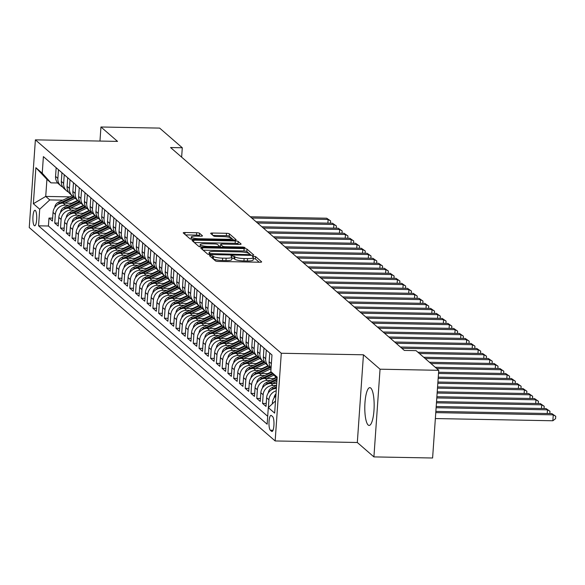 <?xml version="1.0" encoding="UTF-8"?>
<svg xmlns="http://www.w3.org/2000/svg" width="585" height="585" viewBox="0 0 585 585"><rect width="100%" height="100%" fill="white"/><g stroke="black" fill="none" stroke-linecap="round" stroke-linejoin="round"><path stroke-width="0.88" d="M210.695 255.374L209.481 255.689L215.499 260.917A2.377 0.468 4 0 0 218.373 261.451L259.85 262.234A2.377 0.468 4 0 0 261.649 261.904A2.377 0.468 4 0 0 261.583 261.78L255.565 256.559L252.289 256.413L253.115 257.173A7.612 1.492 4 0 1 253.334 257.568A7.612 1.492 4 0 1 247.557 258.607L244.099 258.541A7.612 1.492 4 0 1 234.914 256.83L232.128 255.784L230.863 256.011L231.689 256.771A7.612 1.492 4 0 1 231.909 257.166A7.612 1.492 4 0 1 226.124 258.204L222.673 258.139A7.612 1.492 4 0 1 213.488 256.427L210.695 255.374M259.192 262.219L255.396 258.928L253.268 258.555M253.334 257.568L253.173 259.937A7.612 1.492 4 0 1 247.389 260.976L243.938 260.917A7.612 1.492 4 0 1 234.746 259.199L233.971 258.526L231.835 258.153M368.177 425.024A18.903 4.673 -88.9 0 0 369.12 425.434A18.903 4.673 -88.9 0 0 374.086 408.549A18.903 4.673 -88.9 0 0 370.766 388.052A18.903 4.673 -88.9 0 0 369.83 387.643A18.903 4.673 -88.9 0 0 364.864 404.528A18.903 4.673 -88.9 0 0 368.177 425.024M34.281 225.634A7.751 1.916 -88.9 0 0 34.669 225.803A7.751 1.916 -88.9 0 0 36.701 218.87A7.751 1.916 -88.9 0 0 35.341 210.461A7.751 1.916 -88.9 0 0 34.961 210.293A7.751 1.916 -88.9 0 0 32.921 217.225A7.751 1.916 -88.9 0 0 34.281 225.634M199.536 233.269A2.377 0.468 4 0 0 196.662 232.735L185.028 232.516A2.377 0.468 4 0 0 183.222 232.837A2.377 0.468 4 0 0 183.288 232.962L189.971 238.768A2.377 0.468 4 0 0 192.845 239.302L234.322 240.077A2.377 0.468 4 0 0 236.128 239.755A2.377 0.468 4 0 0 236.055 239.631L229.371 233.832A2.377 0.468 4 0 0 226.505 233.291L212.443 233.027A2.377 0.468 4 0 0 210.644 233.356A2.377 0.468 4 0 0 210.71 233.481L213.569 235.96A2.377 0.468 4 0 0 216.443 236.494L223.411 236.625A6.362 1.243 4 0 1 231.272 238.387A6.362 1.243 4 0 1 226.439 239.258L199.141 238.746A6.362 1.243 4 0 1 191.273 236.983A6.362 1.243 4 0 1 196.107 236.113L200.655 236.201A2.377 0.468 4 0 0 202.461 235.872A2.377 0.468 4 0 0 202.395 235.748L199.536 233.269L199.368 235.638A2.377 0.468 4 0 0 196.494 235.104L185.518 234.899M117.541 141.394L100.949 126.996L159.632 128.1L182.293 147.764L170.557 147.537L404.337 350.422L416.074 350.642L438.728 370.305L380.045 369.201L363.446 354.795L281.29 353.252L35.385 139.852L117.541 141.394M202.651 247.806A2.377 0.468 4 0 0 200.845 248.135A2.377 0.468 4 0 0 200.911 248.252L207.595 254.058A2.377 0.468 4 0 0 210.468 254.592L251.945 255.374A2.377 0.468 4 0 0 253.751 255.045A2.377 0.468 4 0 0 253.678 254.921L246.994 249.122A2.377 0.468 4 0 0 244.12 248.588L202.651 247.806L202.52 249.649M198.783 246.409L192.099 240.611A2.377 0.468 4 0 1 192.034 240.486A2.377 0.468 4 0 1 193.84 240.157L235.309 240.94A2.377 0.468 4 0 1 238.183 241.473L241.042 243.96A2.377 0.468 4 0 1 241.115 244.084A2.377 0.468 4 0 1 239.309 244.406L222.483 244.091A2.377 0.468 4 0 0 220.684 244.413A2.377 0.468 4 0 0 220.75 244.537L222.644 246.183A2.377 0.468 4 0 0 225.517 246.724L243.031 247.053L245.086 247.513L243.821 247.74L201.657 246.943A2.377 0.468 4 0 1 198.783 246.409M52.635 218.132L48.972 218.066L52.431 221.071L53.038 212.421L55.348 214.424A9.689 9.199 -49 0 1 65.403 205.123L68.569 205.181M58.412 223.141L54.741 223.075L58.207 226.081L58.807 217.43L61.118 219.433A9.689 9.199 -49 0 1 71.173 210.132L74.346 210.19M64.182 228.157L60.511 228.084L63.977 231.09L64.584 222.439L66.895 224.443A9.689 9.199 -49 0 1 76.942 215.141L80.116 215.2M69.959 233.166L66.288 233.093L69.747 236.099L70.354 227.448L72.664 229.452A9.689 9.199 -49 0 1 82.719 220.15L85.893 220.209M75.728 238.175L72.057 238.102L75.523 241.108L76.13 232.457L78.434 234.461A9.689 9.199 -49 0 1 88.489 225.159L91.662 225.218M81.498 243.184L77.834 243.111L81.293 246.117L81.9 237.466L84.211 239.47A9.689 9.199 -49 0 1 94.258 230.168L97.432 230.227M87.275 248.194L83.604 248.12L87.07 251.126L87.67 242.475L89.98 244.479A9.689 9.199 -49 0 1 100.035 235.177L103.209 235.236M93.044 253.203L89.373 253.13L92.839 256.135L93.446 247.484L95.757 249.488A9.689 9.199 -49 0 1 105.805 240.186L108.978 240.245M98.821 258.212L95.15 258.139L98.609 261.144L99.216 252.493L101.527 254.497A9.689 9.199 -49 0 1 111.581 245.195L114.755 245.254M104.591 263.221L100.92 263.148L104.386 266.153L104.993 257.502L107.296 259.506A9.689 9.199 -49 0 1 117.351 250.204L120.525 250.263M110.36 268.23L106.697 268.164L110.155 271.169L110.762 262.511L113.073 264.515A9.689 9.199 -49 0 1 123.121 255.214L126.294 255.272M116.137 273.239L112.466 273.173L115.932 276.178L116.532 267.52L118.843 269.524A9.689 9.199 -49 0 1 128.897 260.223L132.071 260.281M121.907 278.248L118.236 278.182L121.702 281.188L122.309 272.537L124.612 274.541A9.689 9.199 -49 0 1 134.667 265.232L137.841 265.29M127.676 283.257L124.013 283.191L127.471 286.197L128.078 277.546L130.389 279.55A9.689 9.199 -49 0 1 140.444 270.241L143.618 270.299M133.453 288.266L129.782 288.2L133.248 291.206L133.848 282.555L136.159 284.559A9.689 9.199 -49 0 1 146.213 275.25L149.387 275.308M139.223 293.275L135.559 293.209L139.018 296.215L139.625 287.564L141.936 289.568A9.689 9.199 -49 0 1 151.983 280.259L155.157 280.317M145 298.284L141.329 298.218L144.795 301.224L145.394 292.573L147.705 294.577A9.689 9.199 -49 0 1 157.76 285.268L160.934 285.334M150.769 303.293L147.098 303.227L150.564 306.233L151.171 297.582L153.475 299.586A9.689 9.199 -49 0 1 163.529 290.277L166.703 290.343M156.539 308.302L152.875 308.236L156.334 311.242L156.941 302.591L159.252 304.595A9.689 9.199 -49 0 1 169.306 295.286L172.473 295.352M162.316 313.311L158.645 313.246L162.111 316.251L162.71 307.6L165.021 309.604A9.689 9.199 -49 0 1 175.076 300.295L178.249 300.361M168.085 318.32L164.414 318.255L167.88 321.26L168.487 312.609L170.798 314.613A9.689 9.199 -49 0 1 180.845 305.311L184.019 305.37M173.862 323.337L170.191 323.264L173.65 326.269L174.257 317.618L176.568 319.622A9.689 9.199 -49 0 1 186.622 310.321L189.796 310.379M179.632 328.346L175.961 328.273L179.427 331.278L180.034 322.627L182.337 324.631A9.689 9.199 -49 0 1 192.392 315.33L195.565 315.388M185.401 333.355L181.738 333.282L185.196 336.287L185.803 327.637L188.114 329.64A9.689 9.199 -49 0 1 198.161 320.339L201.335 320.397M191.178 338.364L187.507 338.291L190.973 341.296L191.573 332.646L193.884 334.649A9.689 9.199 -49 0 1 203.938 325.348L207.112 325.406M196.948 343.373L193.277 343.3L196.743 346.305L197.35 337.655L199.661 339.658A9.689 9.199 -49 0 1 209.708 330.357L212.881 330.415M202.717 348.382L199.054 348.309L202.512 351.314L203.119 342.664L205.43 344.667A9.689 9.199 -49 0 1 215.485 335.366L218.658 335.424M208.494 353.391L204.823 353.318L208.289 356.323L208.896 347.673L211.2 349.676A9.689 9.199 -49 0 1 221.254 340.375L224.428 340.433M214.264 358.4L210.6 358.327L214.059 361.333L214.666 352.682L216.977 354.685A9.689 9.199 -49 0 1 227.024 345.384L230.197 345.442M220.04 363.409L216.37 363.336L219.836 366.349L220.435 357.691L222.746 359.695A9.689 9.199 -49 0 1 232.801 350.393L235.974 350.452M225.81 368.418L222.139 368.353L225.605 371.358L226.212 362.7L228.516 364.704A9.689 9.199 -49 0 1 238.57 355.402L241.744 355.461M231.58 373.427L227.916 373.362L231.375 376.367L231.982 367.709L234.292 369.72A9.689 9.199 -49 0 1 244.347 360.411L247.521 360.47M237.356 378.436L233.686 378.371L237.152 381.376L237.751 372.725L240.062 374.729A9.689 9.199 -49 0 1 250.117 365.42L253.29 365.479M243.126 383.446L239.455 383.38L242.921 386.385L243.528 377.734L245.839 379.738A9.689 9.199 -49 0 1 255.886 370.429L259.06 370.488M248.903 388.455L245.232 388.389L248.698 391.394L249.298 382.744L251.608 384.747A9.689 9.199 -49 0 1 261.663 375.438L264.837 375.497M254.672 393.464L251.002 393.398L254.468 396.403L255.075 387.753L257.378 389.756A9.689 9.199 -49 0 1 267.433 380.447L270.606 380.506M260.442 398.473L256.778 398.407L260.237 401.412L260.844 392.762L263.155 394.765A9.689 9.199 -49 0 1 273.21 385.457L276.376 385.522M266.219 403.482L262.548 403.416L266.014 406.421L266.614 397.771L268.924 399.774A9.689 9.199 -49 0 1 276.208 390.831M271.067 368.082A9.689 9.199 131 0 1 269.137 361.742L269.743 353.091L266.277 350.086L265.67 358.737A9.689 9.199 -49 0 0 268.712 366.232A9.689 9.199 -49 0 0 270.643 367.504M268.712 366.232L266.402 364.228A9.689 9.199 131 0 1 263.367 356.733L263.967 348.082L260.508 345.077L259.901 353.728A9.689 9.199 -49 0 0 262.936 361.223A9.689 9.199 -49 0 0 264.873 362.495M262.936 361.223L260.632 359.219A9.689 9.199 131 0 1 257.59 351.724L258.197 343.073L254.731 340.068L254.131 348.718A9.689 9.199 -49 0 0 257.166 356.214A9.689 9.199 -49 0 0 259.096 357.486M257.166 356.214L254.855 354.21A9.689 9.199 131 0 1 251.821 346.715L252.427 338.064L248.961 335.059L248.354 343.709A9.689 9.199 -49 0 0 251.389 351.205A9.689 9.199 -49 0 0 253.327 352.477M251.389 351.205L249.086 349.201A9.689 9.199 131 0 1 246.044 341.706L246.651 333.055L243.184 330.042L242.585 338.7A9.689 9.199 -49 0 0 245.62 346.196A9.689 9.199 -49 0 0 247.55 347.468M245.62 346.196L243.309 344.192A9.689 9.199 131 0 1 240.274 336.697L240.881 328.039L237.415 325.033L236.808 333.691A9.689 9.199 -49 0 0 239.85 341.187A9.689 9.199 -49 0 0 241.78 342.459M239.85 341.187L237.539 339.183A9.689 9.199 131 0 1 234.505 331.688L235.104 323.03L231.645 320.024L231.038 328.675A9.689 9.199 -49 0 0 234.073 336.178A9.689 9.199 -49 0 0 236.011 337.45M234.073 336.178L231.77 334.174A9.689 9.199 131 0 1 228.728 326.671L229.335 318.021L225.868 315.015L225.269 323.666A9.689 9.199 -49 0 0 228.304 331.168A9.689 9.199 -49 0 0 230.234 332.441M228.304 331.168L225.993 329.165A9.689 9.199 131 0 1 222.958 321.662L223.565 313.012L220.099 310.006L219.492 318.657A9.689 9.199 -49 0 0 222.534 326.159A9.689 9.199 -49 0 0 224.464 327.432M222.534 326.159L220.223 324.156A9.689 9.199 131 0 1 217.181 316.653L217.788 308.002L214.329 304.997L213.722 313.648A9.689 9.199 -49 0 0 216.757 321.15A9.689 9.199 -49 0 0 218.688 322.415M216.757 321.15L214.446 319.147A9.689 9.199 131 0 1 211.412 311.644L212.019 302.993L208.552 299.988L207.946 308.639A9.689 9.199 -49 0 0 210.988 316.134A9.689 9.199 -49 0 0 212.918 317.406M210.988 316.134L208.677 314.13A9.689 9.199 131 0 1 205.642 306.635L206.242 297.984L202.783 294.979L202.176 303.63A9.689 9.199 -49 0 0 205.211 311.125A9.689 9.199 -49 0 0 207.148 312.397M205.211 311.125L202.907 309.121A9.689 9.199 131 0 1 199.865 301.626L200.472 292.975L197.006 289.97L196.406 298.621A9.689 9.199 -49 0 0 199.441 306.116A9.689 9.199 -49 0 0 201.372 307.388M199.441 306.116L197.13 304.112A9.689 9.199 131 0 1 194.096 296.617L194.703 287.966L191.236 284.961L190.63 293.611A9.689 9.199 -49 0 0 193.672 301.107A9.689 9.199 -49 0 0 195.602 302.379M193.672 301.107L191.361 299.103A9.689 9.199 131 0 1 188.326 291.608L188.926 282.957L185.467 279.952L184.86 288.602A9.689 9.199 -49 0 0 187.895 296.098A9.689 9.199 -49 0 0 189.825 297.37M187.895 296.098L185.584 294.094A9.689 9.199 131 0 1 182.549 286.599L183.156 277.948L179.69 274.943L179.083 283.593A9.689 9.199 -49 0 0 182.125 291.089A9.689 9.199 -49 0 0 184.056 292.361M182.125 291.089L179.814 289.085A9.689 9.199 131 0 1 176.78 281.59L177.379 272.939L173.921 269.934L173.314 278.584A9.689 9.199 -49 0 0 176.348 286.08A9.689 9.199 -49 0 0 178.286 287.352M176.348 286.08L174.045 284.076A9.689 9.199 131 0 1 171.003 276.581L171.61 267.93L168.144 264.925L167.544 273.575A9.689 9.199 -49 0 0 170.579 281.071A9.689 9.199 -49 0 0 172.509 282.343M170.579 281.071L168.268 279.067A9.689 9.199 131 0 1 165.233 271.572L165.84 262.921L162.374 259.916L161.767 268.566A9.689 9.199 -49 0 0 164.809 276.061A9.689 9.199 -49 0 0 166.74 277.334M164.809 276.061L162.498 274.058A9.689 9.199 131 0 1 159.464 266.563L160.063 257.912L156.605 254.906L155.998 263.557A9.689 9.199 -49 0 0 159.032 271.052A9.689 9.199 -49 0 0 160.97 272.325M159.032 271.052L156.729 269.049A9.689 9.199 131 0 1 153.687 261.553L154.294 252.903L150.828 249.897L150.228 258.548A9.689 9.199 -49 0 0 153.263 266.043A9.689 9.199 -49 0 0 155.193 267.316M153.263 266.043L150.952 264.04A9.689 9.199 131 0 1 147.917 256.544L148.524 247.894L145.058 244.888L144.451 253.539A9.689 9.199 -49 0 0 147.493 261.034A9.689 9.199 -49 0 0 149.424 262.307M147.493 261.034L145.182 259.031A9.689 9.199 131 0 1 142.14 251.535L142.747 242.885L139.288 239.879L138.682 248.53A9.689 9.199 -49 0 0 141.716 256.025A9.689 9.199 -49 0 0 143.647 257.298M141.716 256.025L139.405 254.022A9.689 9.199 131 0 1 136.371 246.526L136.978 237.876L133.512 234.87L132.905 243.521A9.689 9.199 -49 0 0 135.947 251.016A9.689 9.199 -49 0 0 137.877 252.289M135.947 251.016L133.636 249.013A9.689 9.199 131 0 1 130.601 241.517L131.201 232.859L127.742 229.854L127.135 238.512A9.689 9.199 -49 0 0 130.17 246.007A9.689 9.199 -49 0 0 132.108 247.28M130.17 246.007L127.866 244.004A9.689 9.199 131 0 1 124.824 236.508L125.431 227.85L121.965 224.845L121.366 233.503A9.689 9.199 -49 0 0 124.4 240.998A9.689 9.199 -49 0 0 126.331 242.27M124.4 240.998L122.09 238.994A9.689 9.199 131 0 1 119.055 231.499L119.662 222.841L116.196 219.836L115.589 228.486A9.689 9.199 -49 0 0 118.631 235.989A9.689 9.199 -49 0 0 120.561 237.261M118.631 235.989L116.32 233.985A9.689 9.199 131 0 1 113.278 226.483L113.885 217.832L110.426 214.827L109.819 223.477A9.689 9.199 -49 0 0 112.854 230.98A9.689 9.199 -49 0 0 114.784 232.252M112.854 230.98L110.543 228.976A9.689 9.199 131 0 1 107.508 221.474L108.115 212.823L104.649 209.818L104.042 218.468A9.689 9.199 -49 0 0 107.084 225.971A9.689 9.199 -49 0 0 109.015 227.236M107.084 225.971L104.773 223.967A9.689 9.199 131 0 1 101.739 216.465L102.338 207.814L98.88 204.808L98.273 213.459A9.689 9.199 -49 0 0 101.307 220.962A9.689 9.199 -49 0 0 103.245 222.227M101.307 220.962L99.004 218.958A9.689 9.199 131 0 1 95.962 211.456L96.569 202.805L93.103 199.799L92.503 208.45A9.689 9.199 -49 0 0 95.538 215.945A9.689 9.199 -49 0 0 97.468 217.218M95.538 215.945L93.227 213.942A9.689 9.199 131 0 1 90.192 206.446L90.799 197.796L87.333 194.79L86.726 203.441A9.689 9.199 -49 0 0 89.768 210.936A9.689 9.199 -49 0 0 91.699 212.209M89.768 210.936L87.457 208.933A9.689 9.199 131 0 1 84.423 201.437L85.022 192.787L81.564 189.781L80.957 198.432A9.689 9.199 -49 0 0 83.991 205.927A9.689 9.199 -49 0 0 85.922 207.2M83.991 205.927L81.681 203.924A9.689 9.199 131 0 1 78.646 196.428L79.253 187.778L75.787 184.772L75.187 193.423A9.689 9.199 -49 0 0 78.222 200.918A9.689 9.199 -49 0 0 80.152 202.191M78.222 200.918L75.911 198.915A9.689 9.199 131 0 1 72.876 191.419L73.476 182.769L70.017 179.763L69.41 188.414A9.689 9.199 -49 0 0 72.445 195.909A9.689 9.199 -49 0 0 74.383 197.182M72.445 195.909L70.141 193.906A9.689 9.199 131 0 1 67.1 186.41L67.706 177.76L64.24 174.754L63.641 183.405A9.689 9.199 -49 0 0 66.675 190.9A9.689 9.199 -49 0 0 68.606 192.172M66.675 190.9L64.365 188.896A9.689 9.199 131 0 1 61.33 181.401L61.937 172.75L58.471 169.745L57.864 178.396A9.689 9.199 -49 0 0 60.906 185.891A9.689 9.199 -49 0 0 62.836 187.163M53.038 212.421A9.689 9.199 131 0 1 63.092 203.119L72.569 203.295M58.807 217.43A9.689 9.199 131 0 1 68.862 208.128L78.339 208.304M64.584 222.439A9.689 9.199 131 0 1 74.639 213.137L84.108 213.313M70.354 227.448A9.689 9.199 131 0 1 80.408 218.146L89.885 218.322M76.13 232.457A9.689 9.199 131 0 1 86.178 223.156L95.655 223.331M81.9 237.466A9.689 9.199 131 0 1 91.955 228.165L101.432 228.34M87.67 242.475A9.689 9.199 131 0 1 97.724 233.174L107.201 233.349M93.446 247.484A9.689 9.199 131 0 1 103.501 238.183L112.971 238.358M99.216 252.493A9.689 9.199 131 0 1 109.271 243.192L118.748 243.367M104.993 257.502A9.689 9.199 131 0 1 115.04 248.201L124.517 248.376M110.762 262.511A9.689 9.199 131 0 1 120.817 253.21L130.294 253.385M116.532 267.52A9.689 9.199 131 0 1 126.587 258.219L136.064 258.394M122.309 272.537A9.689 9.199 131 0 1 132.356 263.228L141.833 263.411M128.078 277.546A9.689 9.199 131 0 1 138.133 268.237L147.61 268.42M133.848 282.555A9.689 9.199 131 0 1 143.903 273.246L153.38 273.429M139.625 287.564A9.689 9.199 131 0 1 149.68 278.255L159.149 278.438M145.394 292.573A9.689 9.199 131 0 1 155.449 283.264L164.926 283.447M151.171 297.582A9.689 9.199 131 0 1 161.219 288.273L170.696 288.456M156.941 302.591A9.689 9.199 131 0 1 166.996 293.282L176.473 293.465M162.71 307.6A9.689 9.199 131 0 1 172.765 298.291L182.242 298.474M168.487 312.609A9.689 9.199 131 0 1 178.542 303.308L188.012 303.483M174.257 317.618A9.689 9.199 131 0 1 184.312 308.317L193.789 308.492M180.034 322.627A9.689 9.199 131 0 1 190.081 313.326L199.558 313.502M185.803 327.637A9.689 9.199 131 0 1 195.858 318.335L205.335 318.511M191.573 332.646A9.689 9.199 131 0 1 201.628 323.344L211.105 323.52M197.35 337.655A9.689 9.199 131 0 1 207.397 328.353L216.874 328.529M203.119 342.664A9.689 9.199 131 0 1 213.174 333.362L222.651 333.538M208.896 347.673A9.689 9.199 131 0 1 218.944 338.371L228.421 338.547M214.666 352.682A9.689 9.199 131 0 1 224.72 343.38L234.197 343.556M220.435 357.691A9.689 9.199 131 0 1 230.49 348.389L239.967 348.565M226.212 362.7A9.689 9.199 131 0 1 236.26 353.398L245.737 353.574M231.982 367.709A9.689 9.199 131 0 1 242.036 358.408L251.513 358.583M237.751 372.725A9.689 9.199 131 0 1 247.806 363.417L257.283 363.599M243.528 377.734A9.689 9.199 131 0 1 253.583 368.426L263.053 368.608M249.298 382.744A9.689 9.199 131 0 1 259.352 373.435L268.829 373.618M255.075 387.753A9.689 9.199 131 0 1 265.122 378.444L274.599 378.627M260.844 392.762A9.689 9.199 131 0 1 270.899 383.453L276.72 383.563M272.632 416.637L271.36 415.533A7.51 1.857 -88.9 0 0 270.987 415.372A7.51 1.857 -88.9 0 0 269.012 422.085A7.51 1.857 -88.9 0 0 270.336 430.231L271.601 431.335A7.51 1.857 -88.9 0 0 271.974 431.496A7.51 1.857 -88.9 0 0 273.948 424.783A7.51 1.857 -88.9 0 0 272.632 416.637M281.29 353.252L275.155 440.951L29.25 227.55L35.385 139.852M48.972 218.066L48.416 226.007L38.551 225.825L267.14 424.198L268.303 407.606L275.506 400.937M38.551 225.825L39.714 209.233L33.367 203.719L35.882 167.69L42.237 173.204L43.392 156.612L271.981 354.985L270.818 371.577L277.173 377.084L274.65 413.112L268.303 407.606M52.701 164.685L56.16 167.741L55.56 176.392A9.689 9.199 131 0 0 58.595 183.887L60.906 185.891M272.31 403.891L272.391 402.78A9.689 9.199 -49 0 1 275.857 395.906M268.383 407.526L268.924 399.774M262.548 403.416L263.155 394.765M256.778 398.407L257.378 389.756M251.002 393.398L251.608 384.747M245.232 388.389L245.839 379.738M239.455 383.38L240.062 374.729M233.686 378.371L234.292 369.72M227.916 373.362L228.516 364.704M222.139 368.353L222.746 359.695M216.37 363.336L216.977 354.685M210.6 358.327L211.2 349.676M204.823 353.318L205.43 344.667M199.054 348.309L199.661 339.658M193.277 343.3L193.884 334.649M187.507 338.291L188.114 329.64M181.738 333.282L182.337 324.631M175.961 328.273L176.568 319.622M170.191 323.264L170.798 314.613M164.414 318.255L165.021 309.604M158.645 313.246L159.252 304.595M152.875 308.236L153.475 299.586M147.098 303.227L147.705 294.577M141.329 298.218L141.936 289.568M135.559 293.209L136.159 284.559M129.782 288.2L130.389 279.55M124.013 283.191L124.612 274.541M118.236 278.182L118.843 269.524M112.466 273.173L113.073 264.515M106.697 268.164L107.296 259.506M100.92 263.148L101.527 254.497M95.15 258.139L95.757 249.488M89.373 253.13L89.98 244.479M83.604 248.12L84.211 239.47M77.834 243.111L78.434 234.461M72.057 238.102L72.664 229.452M66.288 233.093L66.895 224.443M60.511 228.084L61.118 219.433M54.741 223.075L55.348 214.424M48.416 226.007L267.696 416.301M69.79 196.867L45.725 196.421L49.769 199.924L62.8 200.172M363.446 354.795L357.318 442.501L373.91 456.9L380.045 369.201M373.91 456.9L432.6 458.004L438.728 370.305M100.949 126.996L99.962 141.065M357.318 442.501L275.155 440.951M181.635 157.153L182.293 147.764M57.696 182.988L50.961 182.856L46.924 179.354L45.725 196.421L33.367 203.719M277.071 378.495L270.818 371.577M276.376 388.462A9.689 9.199 131 0 0 266.614 397.771M42.237 173.204L50.961 182.856M49.769 199.924L39.714 209.233M35.882 167.69L46.924 179.354M212.055 257.926L213.32 258.797A7.612 1.492 4 0 0 222.505 260.508L222.673 258.139M231.909 257.166L231.74 259.535A7.612 1.492 4 0 1 225.964 260.574L222.505 260.508M251.287 255.36L246.826 251.492A2.377 0.468 4 0 0 243.96 250.958L203.141 250.19M210.198 253.576L248.618 254.636L249.875 254.409L249.013 253.612A7.612 1.492 4 0 0 239.821 251.894L214.936 251.426A7.612 1.492 4 0 0 209.159 252.471A7.612 1.492 4 0 0 209.379 252.866L210.198 253.576L210.132 254.577M194.33 242.541L235.148 243.309L235.309 240.94M238.651 244.391L238.015 243.843A2.377 0.468 4 0 0 235.148 243.309M220.596 246.673A2.377 0.468 4 0 0 220.516 246.79A2.377 0.468 4 0 0 220.582 246.907L221.042 247.309M205.035 243.762A6.362 1.243 4 0 0 200.202 244.632A6.362 1.243 4 0 0 208.063 246.395L217.686 246.57A2.377 0.468 4 0 0 219.492 246.248A2.377 0.468 4 0 0 219.419 246.124L217.525 244.479A2.377 0.468 4 0 0 214.651 243.945L205.035 243.762M199.997 236.186L199.368 235.638M233.664 240.069L229.21 236.201A2.377 0.468 4 0 0 226.336 235.667L212.94 235.411M435.357 418.553L552.84 420.761L553.256 414.838L551.816 413.588L435.854 411.401M435.766 412.622L553.256 414.838L555.75 416.293L555.582 418.67L552.84 420.761M551.816 413.588L555.75 416.293M274.065 397.932A6.42 6.091 -49 0 1 275.996 393.866M436.11 407.73L547.48 409.829L546.039 408.579L436.198 406.509M547.224 413.5L547.48 409.829L549.98 411.284L549.82 413.544M546.039 408.579L549.98 411.284M268.288 392.923A6.42 6.091 -49 0 1 272.098 387.541L276.588 385.42M274.95 388.594L276.412 387.899M276.486 386.941L273.195 388.491A6.42 6.091 131 0 0 270.928 390.239M436.454 402.838L541.71 404.82L540.269 403.562L436.542 401.617M541.454 408.491L541.71 404.82L544.204 406.275L544.05 408.535M540.269 403.562L544.204 406.275M272.493 383.482L276.866 381.42M262.519 387.913A6.42 6.091 -49 0 1 266.321 382.531L276.42 377.764M269.18 383.584L276.976 379.899M277.041 378.941L267.418 383.482A6.42 6.091 131 0 0 265.159 385.222M436.798 397.946L535.94 399.811L534.493 398.553L436.885 396.718M535.684 403.482L535.94 399.811L538.434 401.266L538.273 403.526M534.493 398.553L538.434 401.266M273.517 378.605L276.083 377.391M266.723 378.473L273.97 375.058M256.749 382.904A6.42 6.091 -49 0 1 260.552 377.522L271.52 372.345M263.404 378.575L273.034 374.027M272.449 373.376L261.649 378.473A6.42 6.091 131 0 0 259.389 380.213M437.141 393.047L530.164 394.802L528.723 393.544L437.222 391.826M529.908 398.473L530.164 394.802L532.657 396.257L532.504 398.517M528.723 393.544L532.657 396.257M267.747 373.596L271.184 371.972M260.947 373.464L271.023 368.711M250.972 377.895A6.42 6.091 -49 0 1 254.782 372.513L268.493 366.042M257.634 373.559L270.555 367.46M269.67 366.956L255.879 373.464A6.42 6.091 131 0 0 253.612 375.204M437.485 388.155L524.394 389.793L522.953 388.535L437.565 386.934M524.138 393.464L524.394 389.793L526.888 391.248L526.727 393.508M522.953 388.535L526.888 391.248M261.97 368.587L267.418 366.013A15.385 14.603 -49 0 1 268.105 365.705M255.177 368.455L265.663 363.504M245.203 372.886A6.42 6.091 -49 0 1 249.005 367.504L262.716 361.033M251.857 368.55L264.786 362.451M263.893 361.947L250.102 368.455A6.42 6.091 131 0 0 247.843 370.195M437.821 383.263L518.624 384.784L517.177 383.526L437.909 382.034M518.361 388.455L518.624 384.784L521.118 386.239L520.957 388.498M517.177 383.526L521.118 386.239M256.201 363.577L261.649 361.003A15.385 14.603 -49 0 1 262.336 360.696M249.407 363.446L259.894 358.495M239.426 367.877A6.42 6.091 -49 0 1 243.236 362.495L256.947 356.024M246.088 363.541L259.016 357.442M258.124 356.938L244.333 363.446A6.42 6.091 131 0 0 242.066 365.186M438.165 378.363L512.848 379.767L511.407 378.517L438.253 377.142M512.592 383.438L512.848 379.767L515.341 381.23L515.188 383.489M511.407 378.517L515.341 381.23M250.424 358.568L255.879 355.994A15.385 14.603 -49 0 1 256.559 355.687M243.631 358.437L254.117 353.486M233.656 362.868A6.42 6.091 -49 0 1 237.466 357.486L251.17 351.015M240.318 358.532L253.239 352.433M252.347 351.929L238.563 358.437A6.42 6.091 131 0 0 236.296 360.177M438.509 373.471L507.078 374.758L505.63 373.508L438.596 372.25M506.822 378.429L507.078 374.758L509.572 376.221L509.411 378.48M505.63 373.508L509.572 376.221M244.654 353.559L250.102 350.985A15.385 14.603 -49 0 1 250.789 350.678M237.861 353.428L248.347 348.477M227.887 357.859A6.42 6.091 -49 0 1 231.689 352.477L245.4 346.006M234.541 353.523L247.47 347.424M246.577 346.92L232.786 353.428A6.42 6.091 131 0 0 230.527 355.168M436.688 368.535L501.301 369.749L499.861 368.499L435.247 367.285M501.045 373.42L501.301 369.749L503.802 371.212L503.641 373.471M499.861 368.499L503.802 371.212M238.885 348.55L244.333 345.976A15.385 14.603 -49 0 1 245.02 345.669M232.084 348.419L242.578 343.468M222.11 352.85A6.42 6.091 -49 0 1 225.92 347.468L239.631 340.996M228.772 348.514L241.693 342.415M240.808 341.911L227.017 348.419A6.42 6.091 131 0 0 224.75 350.159M430.918 363.526L495.532 364.74L494.091 363.49L429.478 362.276M495.276 368.411L495.532 364.74L498.025 366.203L497.872 368.462M494.091 363.49L498.025 366.203M233.108 343.541L238.556 340.967A15.385 14.603 -49 0 1 239.243 340.66M226.315 343.41L236.801 338.459M216.34 347.841A6.42 6.091 -49 0 1 220.143 342.452L233.854 335.987M223.002 343.505L235.923 337.406M235.031 336.894L221.24 343.41A6.42 6.091 131 0 0 218.98 345.15M425.149 358.517L489.762 359.731L488.314 358.481L423.701 357.267M489.506 363.402L489.762 359.731L492.256 361.194L492.095 363.453M488.314 358.481L492.256 361.194M227.338 338.525L232.786 335.958A15.385 14.603 -49 0 1 233.473 335.651M220.545 338.401L231.031 333.45M210.571 342.832A6.42 6.091 -49 0 1 214.373 337.443L228.084 330.971M217.225 338.496L230.154 332.397M229.261 331.885L215.47 338.401A6.42 6.091 131 0 0 213.211 340.141M419.372 353.508L483.985 354.722L482.545 353.472L417.931 352.258M483.729 358.393L483.985 354.722L486.479 356.185L486.325 358.444M482.545 353.472L486.479 356.185M221.569 333.516L227.017 330.949A15.385 14.603 -49 0 1 227.704 330.642M214.768 333.392L225.254 328.441M204.794 337.823A6.42 6.091 -49 0 1 208.604 332.434L222.307 325.962M211.456 333.487L224.377 327.388M223.492 326.876L209.701 333.392A6.42 6.091 131 0 0 207.434 335.132M401.866 348.28L478.216 349.713L476.768 348.463L400.418 347.022M477.96 353.384L478.216 349.713L480.709 351.175L480.548 353.435M476.768 348.463L480.709 351.175M215.792 328.507L221.24 325.94A15.385 14.603 -49 0 1 221.927 325.633M208.999 328.382L219.485 323.432M199.024 332.806A6.42 6.091 -49 0 1 202.827 327.424L216.538 320.953M205.679 328.477L218.607 322.379M217.715 321.867L203.924 328.375A6.42 6.091 131 0 0 201.664 330.123M396.089 343.271L472.439 344.704L470.998 343.453L394.648 342.013M472.183 348.375L472.439 344.704L474.94 346.166L474.779 348.426M470.998 343.453L474.94 346.166M210.022 323.498L215.47 320.931A15.385 14.603 -49 0 1 216.157 320.624M203.229 323.373L213.715 318.423M193.247 327.797A6.42 6.091 -49 0 1 197.057 322.415L210.768 315.944M199.909 323.468L212.83 317.37M211.945 316.858L198.154 323.366A6.42 6.091 131 0 0 195.887 325.114M390.319 338.262L466.669 339.695L465.229 338.444L388.879 337.004M466.413 343.366L466.669 339.695L469.163 341.157L469.009 343.417M465.229 338.444L469.163 341.157M204.245 318.489L209.693 315.922A15.385 14.603 -49 0 1 210.381 315.615M197.452 318.364L207.938 313.414M187.478 322.788A6.42 6.091 -49 0 1 191.28 317.406L204.991 310.935M194.14 318.459L207.061 312.361M206.169 311.849L192.377 318.357A6.42 6.091 131 0 0 190.118 320.105M384.55 333.253L460.9 334.686L459.452 333.435L383.102 331.995M460.644 338.357L460.9 334.686L463.393 336.148L463.232 338.408M459.452 333.435L463.393 336.148M198.476 313.48L203.924 310.913A15.385 14.603 -49 0 1 204.611 310.606M191.683 313.355L202.169 308.405M181.708 317.779A6.42 6.091 -49 0 1 185.511 312.397L199.222 305.926M188.363 313.45L201.291 307.352M200.399 306.84L186.608 313.348A6.42 6.091 131 0 0 184.348 315.096M378.773 328.236L455.123 329.677L453.682 328.426L377.332 326.986M454.867 333.348L455.123 329.677L457.616 331.139L457.463 333.399M453.682 328.426L457.616 331.139M192.706 308.47L198.154 305.897A15.385 14.603 -49 0 1 198.841 305.597M185.906 308.346L196.392 303.396M175.931 312.77A6.42 6.091 -49 0 1 179.741 307.388L193.445 300.917M182.593 308.441L195.514 302.343M194.63 301.831L180.838 308.339A6.42 6.091 131 0 0 178.571 310.087M373.003 323.227L449.353 324.668L447.913 323.417L371.563 321.977M449.097 328.339L449.353 324.668L451.847 326.13L451.686 328.39M447.913 323.417L451.847 326.13M186.929 303.461L192.377 300.887A15.385 14.603 -49 0 1 193.065 300.588M180.136 303.337L190.622 298.387M170.162 307.761A6.42 6.091 -49 0 1 173.964 302.379L187.675 295.908M176.816 303.432L189.745 297.334M188.853 296.822L175.061 303.33A6.42 6.091 131 0 0 172.802 305.077M367.234 318.218L443.584 319.659L442.136 318.408L365.786 316.968M443.32 323.329L443.584 319.659L446.077 321.114L445.916 323.381M442.136 318.408L446.077 321.114M181.16 298.452L186.608 295.878A15.385 14.603 -49 0 1 187.295 295.579M174.367 298.328L184.853 293.377M164.385 302.752A6.42 6.091 -49 0 1 168.195 297.37L181.906 290.899M171.047 298.423L183.975 292.317M183.083 291.813L169.292 298.321A6.42 6.091 131 0 0 167.025 300.068M361.457 313.209L437.807 314.65L436.366 313.399L360.016 311.959M437.551 318.32L437.807 314.65L440.3 316.105L440.147 318.364M436.366 313.399L440.3 316.105M175.383 293.443L180.838 290.869A15.385 14.603 -49 0 1 181.518 290.57M168.59 293.319L179.076 288.368M158.615 297.743A6.42 6.091 -49 0 1 162.418 292.361L176.129 285.889M165.277 293.414L178.198 287.308M177.306 286.804L163.515 293.312A6.42 6.091 131 0 0 161.255 295.059M355.687 308.2L432.037 309.64L430.589 308.39L354.239 306.95M431.781 313.311L432.037 309.64L434.531 311.096L434.37 313.355M430.589 308.39L434.531 311.096M169.613 288.434L175.061 285.86A15.385 14.603 -49 0 1 175.749 285.56M162.82 288.303L173.306 283.359M152.846 292.734A6.42 6.091 -49 0 1 156.648 287.352L170.359 280.88M159.5 288.405L172.429 282.299M171.537 281.794L157.745 288.303A6.42 6.091 131 0 0 155.486 290.05M349.91 303.191L426.26 304.631L424.82 303.374L348.47 301.94M426.004 308.302L426.26 304.631L428.754 306.087L428.6 308.346M424.82 303.374L428.754 306.087M163.844 283.425L169.292 280.851A15.385 14.603 -49 0 1 169.979 280.551M157.043 283.294L167.529 278.35M147.069 287.725A6.42 6.091 -49 0 1 150.879 282.343L164.59 275.871M153.731 283.396L166.652 277.29M165.767 276.785L151.976 283.294A6.42 6.091 131 0 0 149.709 285.034M344.141 298.182L420.491 299.622L419.05 298.365L342.7 296.931M420.235 303.293L420.491 299.622L422.984 301.078L422.823 303.337M419.05 298.365L422.984 301.078M158.067 278.416L163.515 275.842A15.385 14.603 -49 0 1 164.202 275.542M151.274 278.284L161.76 273.341M141.299 282.716A6.42 6.091 -49 0 1 145.102 277.334L158.813 270.862M147.954 278.387L160.882 272.281M159.99 271.776L146.199 278.284A6.42 6.091 131 0 0 143.939 280.025M338.371 293.173L414.721 294.613L413.273 293.356L336.923 291.922M414.458 298.284L414.721 294.613L417.215 296.068L417.054 298.328M413.273 293.356L417.215 296.068M152.297 273.407L157.745 270.833A15.385 14.603 -49 0 1 158.433 270.533M145.504 273.275L155.99 268.325M135.523 277.707A6.42 6.091 -49 0 1 139.332 272.325L153.043 265.853M142.184 273.37L155.113 267.272M154.221 266.767L140.429 273.275A6.42 6.091 131 0 0 138.162 275.016M332.594 288.164L408.944 289.604L407.504 288.346L331.154 286.913M408.688 293.275L408.944 289.604L411.438 291.059L411.284 293.319M407.504 288.346L411.438 291.059M146.521 268.398L151.976 265.824A15.385 14.603 -49 0 1 152.656 265.517M139.727 268.266L150.213 263.316M129.753 272.698A6.42 6.091 -49 0 1 133.563 267.316L147.266 260.844M136.415 268.361L149.336 262.263M148.444 261.758L134.66 268.266A6.42 6.091 131 0 0 132.393 270.007M326.825 283.155L403.175 284.595L401.727 283.337L325.377 281.904M402.919 288.266L403.175 284.595L405.668 286.05L405.507 288.31M401.727 283.337L405.668 286.05M140.751 263.389L146.199 260.815A15.385 14.603 -49 0 1 146.886 260.508M133.958 263.257L144.444 258.307M123.983 267.689A6.42 6.091 -49 0 1 127.786 262.307L141.497 255.835M130.638 263.352L143.566 257.254M142.674 256.749L128.883 263.257A6.42 6.091 131 0 0 126.623 264.998M321.048 278.146L397.398 279.579L395.957 278.328L319.607 276.895M397.142 283.25L397.398 279.579L399.899 281.041L399.738 283.301M395.957 278.328L399.899 281.041M134.981 258.38L140.429 255.806A15.385 14.603 -49 0 1 141.117 255.499M128.188 258.248L138.674 253.298M118.207 262.68A6.42 6.091 -49 0 1 122.016 257.298L135.727 250.826M124.868 258.343L137.789 252.245M136.905 251.74L123.113 258.248A6.42 6.091 131 0 0 120.846 259.989M315.278 273.136L391.628 274.57L390.188 273.319L313.838 271.886M391.372 278.241L391.628 274.57L394.122 276.032L393.968 278.292M390.188 273.319L394.122 276.032M129.205 253.371L134.652 250.797A15.385 14.603 -49 0 1 135.34 250.49M122.411 253.239L132.897 248.289M112.437 257.671A6.42 6.091 -49 0 1 116.239 252.289L129.95 245.817M119.099 253.334L132.02 247.236M131.128 246.731L117.336 253.239A6.42 6.091 131 0 0 115.077 254.98M309.509 268.127L385.859 269.561L384.411 268.31L308.061 266.877M385.603 273.232L385.859 269.561L388.352 271.023L388.191 273.283M384.411 268.31L388.352 271.023M123.435 248.362L128.883 245.788A15.385 14.603 -49 0 1 129.57 245.481M116.642 248.23L127.128 243.28M106.667 252.661A6.42 6.091 -49 0 1 110.47 247.28L124.181 240.808M113.322 248.325L126.25 242.227M125.358 241.715L111.567 248.23A6.42 6.091 131 0 0 109.307 249.97M303.732 263.118L380.082 264.552L378.641 263.301L302.291 261.868M379.826 268.222L380.082 264.552L382.575 266.014L382.422 268.274M378.641 263.301L382.575 266.014M117.665 243.353L123.113 240.779A15.385 14.603 -49 0 1 123.801 240.472M110.865 243.221L121.351 238.27M100.891 247.652A6.42 6.091 -49 0 1 104.7 242.263L118.404 235.799M107.552 243.316L120.473 237.217M119.589 236.706L105.797 243.221A6.42 6.091 131 0 0 103.53 244.961M297.962 258.109L374.312 259.543L372.872 258.292L296.522 256.859M374.056 263.213L374.312 259.543L376.806 261.005L376.645 263.265M372.872 258.292L376.806 261.005M111.889 238.336L117.336 235.77A15.385 14.603 -49 0 1 118.024 235.462M105.095 238.212L115.581 233.261M95.121 242.643A6.42 6.091 -49 0 1 98.923 237.254L112.634 230.782M101.775 238.307L114.704 232.208M113.812 231.697L100.02 238.212A6.42 6.091 131 0 0 97.761 239.952M292.186 253.1L368.535 254.533L367.095 253.283L290.745 251.842M368.279 258.204L368.535 254.533L371.036 255.996L370.875 258.256M367.095 253.283L371.036 255.996M106.119 233.327L111.567 230.761A15.385 14.603 -49 0 1 112.254 230.453M99.326 233.203L109.812 228.252M89.344 237.634A6.42 6.091 -49 0 1 93.154 232.245L106.865 225.773M96.006 233.298L108.927 227.199M108.042 226.688L94.251 233.203A6.42 6.091 131 0 0 91.984 234.943M286.416 248.091L362.766 249.524L361.325 248.274L284.975 246.833M362.51 253.195L362.766 249.524L365.259 250.987L365.106 253.246M361.325 248.274L365.259 250.987M100.342 228.318L105.79 225.751A15.385 14.603 -49 0 1 106.477 225.444M93.549 228.194L104.035 223.243M83.575 232.618A6.42 6.091 -49 0 1 87.377 227.236L101.088 220.764M90.236 228.289L103.157 222.19M102.265 221.678L88.474 228.187A6.42 6.091 131 0 0 86.214 229.934M280.646 243.082L356.996 244.515L355.548 243.265L279.199 241.824M356.74 248.186L356.996 244.515L359.49 245.978L359.329 248.237M355.548 243.265L359.49 245.978M94.573 223.309L100.02 220.742A15.385 14.603 -49 0 1 100.708 220.435M87.779 223.185L98.265 218.234M77.805 227.609A6.42 6.091 -49 0 1 81.607 222.227L95.318 215.755M84.459 223.28L97.388 217.181M96.496 216.669L82.704 223.177A6.42 6.091 131 0 0 80.445 224.925M274.87 238.073L351.219 239.506L349.779 238.256L273.429 236.815M350.963 243.177L351.219 239.506L353.713 240.969L353.559 243.228M349.779 238.256L353.713 240.969M88.803 218.3L94.251 215.733A15.385 14.603 -49 0 1 94.938 215.426M82.002 218.176L92.489 213.225M72.028 222.6A6.42 6.091 -49 0 1 75.838 217.218L89.542 210.746M78.69 218.271L91.611 212.172M90.726 211.66L76.935 218.168A6.42 6.091 131 0 0 74.668 219.916M269.1 233.064L345.45 234.497L344.009 233.247L267.659 231.806M345.194 238.168L345.45 234.497L347.943 235.96L347.782 238.219M344.009 233.247L347.943 235.96M83.026 213.291L88.474 210.724A15.385 14.603 -49 0 1 89.161 210.417M76.233 213.167L86.719 208.216M66.259 217.591A6.42 6.091 -49 0 1 70.061 212.209L83.772 205.737M72.913 213.262L85.841 207.163M84.949 206.651L71.158 213.159A6.42 6.091 131 0 0 68.898 214.907M263.33 228.048L339.68 229.488L338.232 228.238L261.883 226.797M339.417 233.159L339.68 229.488L342.174 230.951L342.013 233.21M338.232 228.238L342.174 230.951M77.257 208.282L82.704 205.708A15.385 14.603 -49 0 1 83.392 205.408M70.463 208.158L80.949 203.207M60.482 212.582A6.42 6.091 -49 0 1 64.291 207.2L78.002 200.728M67.143 208.253L80.072 202.154M79.18 201.642L65.388 208.15A6.42 6.091 131 0 0 63.121 209.898M257.554 223.039L333.903 224.479L332.463 223.229L256.113 221.788M333.647 228.15L333.903 224.479L336.397 225.942L336.243 228.201M332.463 223.229L336.397 225.942M71.48 203.273L76.935 200.699A15.385 14.603 -49 0 1 77.615 200.399M64.686 203.149L75.172 198.198M54.712 207.573A6.42 6.091 -49 0 1 58.515 202.191L72.226 195.719M61.374 203.244L74.295 197.145M73.403 196.633L59.611 203.141A6.42 6.091 131 0 0 57.352 204.889M251.784 218.03L328.134 219.47L326.686 218.22L250.336 216.779M327.878 223.141L328.134 219.47L330.627 220.925L330.466 223.192M326.686 218.22L330.627 220.925M63.092 203.119L65.403 205.123M68.862 208.128L71.173 210.132M74.639 213.137L76.942 215.141M80.408 218.146L82.719 220.15M86.178 223.156L88.489 225.159M91.955 228.165L94.258 230.168M97.724 233.174L100.035 235.177M103.501 238.183L105.805 240.186M109.271 243.192L111.581 245.195M115.04 248.201L117.351 250.204M120.817 253.21L123.121 255.214M126.587 258.219L128.897 260.223M132.356 263.228L134.667 265.232M138.133 268.237L140.444 270.241M143.903 273.246L146.213 275.25M149.68 278.255L151.983 280.259M155.449 283.264L157.76 285.268M161.219 288.273L163.529 290.277M166.996 293.282L169.306 295.286M172.765 298.291L175.076 300.295M178.542 303.308L180.845 305.311M184.312 308.317L186.622 310.321M190.081 313.326L192.392 315.33M195.858 318.335L198.161 320.339M201.628 323.344L203.938 325.348M207.397 328.353L209.708 330.357M213.174 333.362L215.485 335.366M218.944 338.371L221.254 340.375M224.72 343.38L227.024 345.384M230.49 348.389L232.801 350.393M236.26 353.398L238.57 355.402M242.036 358.408L244.347 360.411M247.806 363.417L250.117 365.42M253.583 368.426L255.886 370.429M259.352 373.435L261.663 375.438M265.122 378.444L267.433 380.447M270.899 383.453L273.21 385.457M55.56 176.392L57.864 178.396M61.33 181.401L63.641 183.405M67.1 186.41L69.41 188.414M72.876 191.419L75.187 193.423M78.646 196.428L80.957 198.432M84.423 201.437L86.726 203.441M90.192 206.446L92.503 208.45M95.962 211.456L98.273 213.459M101.739 216.465L104.042 218.468M107.508 221.474L109.819 223.477M113.278 226.483L115.589 228.486M119.055 231.499L121.366 233.503M124.824 236.508L127.135 238.512M130.601 241.517L132.905 243.521M136.371 246.526L138.682 248.53M142.14 251.535L144.451 253.539M147.917 256.544L150.228 258.548M153.687 261.553L155.998 263.557M159.464 266.563L161.767 268.566M165.233 271.572L167.544 273.575M171.003 276.581L173.314 278.584M176.78 281.59L179.083 283.593M182.549 286.599L184.86 288.602M188.326 291.608L190.63 293.611M194.096 296.617L196.406 298.621M199.865 301.626L202.176 303.63M205.642 306.635L207.946 308.639M211.412 311.644L213.722 313.648M217.181 316.653L219.492 318.657M222.958 321.662L225.269 323.666M228.728 326.671L231.038 328.675M234.505 331.688L236.808 333.691M240.274 336.697L242.585 338.7M246.044 341.706L248.354 343.709M251.821 346.715L254.131 348.718M257.59 351.724L259.901 353.728M263.367 356.733L265.67 358.737M269.137 361.742L271.374 363.68M272.391 402.78L272.968 403.284M272.354 431.35L271.601 431.335M273.019 430.282L270.336 430.231M213.32 258.797L213.488 256.427M225.964 260.574L226.124 258.204M233.971 258.526L234.132 256.157M234.746 259.199L234.914 256.83M243.938 260.917L244.099 258.541M247.389 260.976L247.557 258.607M255.396 258.928L255.565 256.559M212.538 258.124L212.706 255.755M243.96 250.958L244.12 248.588M246.826 251.492L246.994 249.122M212.158 254.621L212.209 253.948M248.566 255.309L248.618 254.636M249.758 255.331L249.817 254.49M209.262 254.504L209.379 252.866M193.708 242.007L193.84 240.157M238.015 243.843L238.183 241.473M220.582 246.907L220.75 244.537M222.563 247.338L222.644 246.183M225.474 247.396L225.517 246.724M242.98 247.726L243.031 247.053M208.019 247.067L208.063 246.395M217.635 247.243L217.686 246.57M199.09 239.419L199.141 238.746M226.395 239.93L226.439 239.258M212.318 234.877L212.443 233.027M226.336 235.667L226.505 233.291M229.21 236.201L229.371 233.832M184.897 234.358L185.028 232.516M196.494 235.104L196.662 232.735M272.098 387.541L273.195 388.491M266.321 382.531L267.418 383.482M260.552 377.522L261.649 378.473M254.782 372.513L255.879 373.464M249.005 367.504L250.102 368.455M243.236 362.495L244.333 363.446M237.466 357.486L238.563 358.437M231.689 352.477L232.786 353.428M225.92 347.468L227.017 348.419M220.143 342.452L221.24 343.41M214.373 337.443L215.47 338.401M208.604 332.434L209.701 333.392M202.827 327.424L203.924 328.375M197.057 322.415L198.154 323.366M191.28 317.406L192.377 318.357M185.511 312.397L186.608 313.348M179.741 307.388L180.838 308.339M173.964 302.379L175.061 303.33M168.195 297.37L169.292 298.321M162.418 292.361L163.515 293.312M156.648 287.352L157.745 288.303M150.879 282.343L151.976 283.294M145.102 277.334L146.199 278.284M139.332 272.325L140.429 273.275M133.563 267.316L134.66 268.266M127.786 262.307L128.883 263.257M122.016 257.298L123.113 258.248M116.239 252.289L117.336 253.239M110.47 247.28L111.567 248.23M104.7 242.263L105.797 243.221M98.923 237.254L100.02 238.212M93.154 232.245L94.251 233.203M87.377 227.236L88.474 228.187M81.607 222.227L82.704 223.177M75.838 217.218L76.935 218.168M70.061 212.209L71.158 213.159M64.291 207.2L65.388 208.15M58.515 202.191L59.611 203.141M249.817 255.331L249.875 254.409M209.02 254.475L209.159 252.471M220.516 246.79L220.684 244.413M200.048 246.804L200.202 244.632M219.419 247.28L219.492 246.248M191.127 239.141L191.273 236.983M231.155 240.018L231.272 238.387"/></g></svg>
